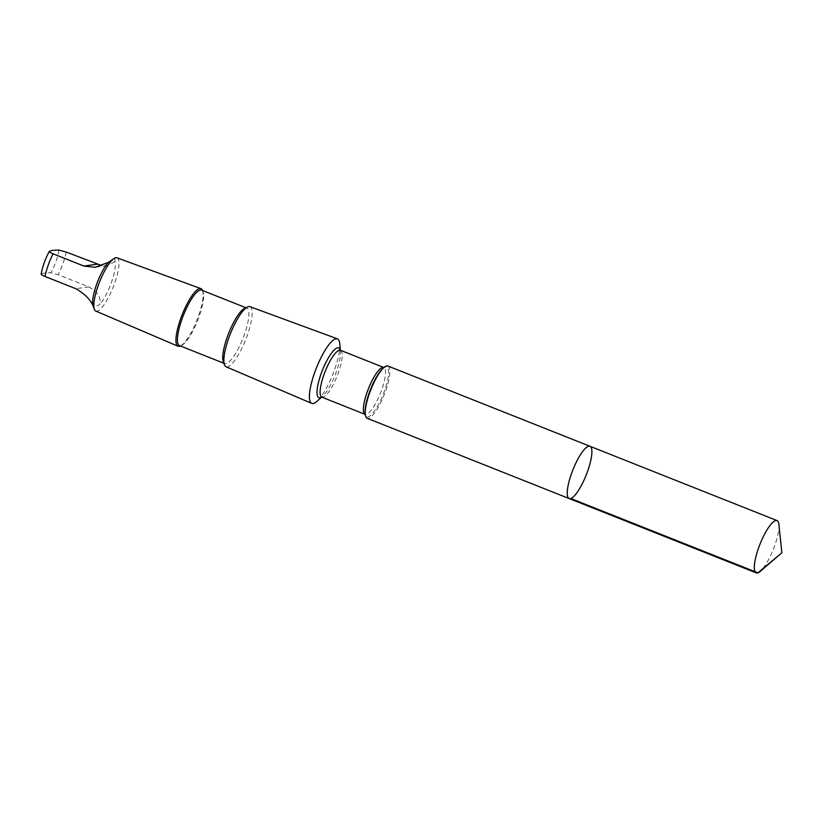 <?xml version="1.0" encoding="UTF-8"?>
<svg xmlns="http://www.w3.org/2000/svg" width="823" height="823" viewBox="0 0 823 823"><rect width="100%" height="100%" fill="white"/><g stroke="black" fill="none" stroke-linecap="round" stroke-linejoin="round"><path stroke-width="0.62" stroke-dasharray="4.12 3.09" d="M569.177 498.553A28.126 7.14 111.7 0 0 586.192 475.046A28.126 7.14 111.7 0 0 589.947 446.272M778.897 524.374A28.126 7.14 -68.3 0 1 772.848 550.474A28.126 7.14 -68.3 0 1 760.205 571.409M41.15 274.203L41.304 274.049C43.105 273.071 46.294 272.65 50.882 272.773L58.145 274.717L88.905 286.929C97.649 291.754 101.28 297.607 99.82 304.5L93.627 307.432M387.931 366.019A28.126 7.14 -68.3 0 1 384.176 394.793A28.126 7.14 -68.3 0 1 367.161 418.3M339.765 343.849A34.741 8.816 -68.3 0 1 332.811 374.383A34.741 8.816 -68.3 0 1 316.917 401.367M249.914 306.66A32.334 8.209 -68.3 0 1 245.645 339.755A32.334 8.209 -68.3 0 1 226.037 366.76M244.596 308.337A29.865 7.582 -68.3 0 1 246.828 308.09A29.865 7.582 -68.3 0 1 242.847 338.644A29.865 7.582 -68.3 0 1 224.782 363.601A29.865 7.582 -68.3 0 1 223.321 361.894M201.563 290.108A29.865 7.582 -68.3 0 1 203.024 291.815A29.865 7.582 -68.3 0 1 197.582 320.661A29.865 7.582 -68.3 0 1 181.749 345.382A29.865 7.582 -68.3 0 1 179.507 345.619M202.489 290.437A30.986 7.86 -68.3 0 1 196.841 320.363A30.986 7.86 -68.3 0 1 180.412 346.01M116.938 257.774A28.671 7.273 -68.3 0 1 113.163 287.124A28.671 7.273 -68.3 0 1 95.766 311.063M114.675 258.093L115.107 261.549A26.007 6.605 -68.3 0 1 111.424 282.495A26.007 6.605 -68.3 0 1 99.82 304.5M115.107 261.549L107.237 265.675L101.692 265.572M41.304 274.049A20.698 5.257 -68.3 0 1 45.574 259.338A20.698 5.257 -68.3 0 1 49.37 251.396M382.788 368.57A26.778 6.8 -68.3 0 1 383.158 394.392A26.778 6.8 -68.3 0 1 365.165 412.909L365.124 414.381A25.235 6.409 -68.3 0 0 380.401 393.291A25.235 6.409 -68.3 0 0 383.765 367.469L382.788 368.57M340.465 350.269A25.235 6.409 -68.3 0 1 337.101 376.09A25.235 6.409 -68.3 0 1 321.834 397.18M340.166 350.094A26.778 6.8 -68.3 0 1 340.424 351.74A26.778 6.8 -68.3 0 1 335.064 375.278A26.778 6.8 -68.3 0 1 322.811 396.079A26.778 6.8 -68.3 0 1 321.495 397.098M66.21 252.054A26.007 6.605 -68.3 0 1 58.145 274.717M58.947 250.11A20.698 5.257 -68.3 0 1 50.882 272.773M88.905 286.929L75.778 288.688M340.3 350.186L340.424 351.74L340.033 349.97M321.649 397.128L322.811 396.079L321.309 397.108M223.835 363.231L224.782 363.601M245.892 307.72L246.828 308.09M203.024 291.815L202.499 290.488M181.749 345.382L180.453 345.989M107.237 265.685L95.057 267.31"/><path stroke-width="1.23" d="M569.177 498.553L367.161 418.3A28.126 7.14 -68.3 0 1 365.278 414.247A28.126 7.14 -68.3 0 1 371.358 388.425A28.126 7.14 -68.3 0 1 383.785 367.675A28.126 7.14 -68.3 0 1 387.931 366.019L589.947 446.272A28.126 7.14 111.7 0 0 573.374 468.678A28.126 7.14 111.7 0 0 569.177 498.553A28.126 7.14 111.7 0 0 586.192 475.046A28.126 7.14 111.7 0 0 589.947 446.272A28.126 7.14 111.7 0 0 573.374 468.678A28.126 7.14 111.7 0 0 569.177 498.553L756.275 572.89A28.126 7.14 -68.3 0 1 760.462 543.015A28.126 7.14 -68.3 0 1 777.046 520.599A28.126 7.14 -68.3 0 1 778.897 524.374L781.85 552.778L757.921 572.849L570.823 498.512M781.85 552.778L760.205 571.409A28.126 7.14 -68.3 0 1 756.275 572.89M180.453 345.989L180.412 346.01A30.986 7.86 -68.3 0 1 178.046 346.236L95.766 311.063A28.671 7.273 -68.3 0 1 94.408 309.448L92.896 305.426C89.974 299.13 84.265 293.554 75.778 288.688L45.018 276.466C41.932 275.17 40.697 274.368 41.304 274.049M92.896 305.426A26.007 6.605 -68.3 0 1 98.276 280.036A26.007 6.605 -68.3 0 1 108.183 262.475L114.675 258.093M101.692 265.572L66.21 252.054L58.947 250.11C54.38 249.986 51.191 250.418 49.37 251.396C48.763 251.704 49.997 252.507 53.084 253.813L83.843 266.035L95.057 267.3L108.183 262.475M49.37 251.396L49.236 251.499C45.172 259.122 42.477 266.693 41.15 274.203M321.649 397.128L316.917 401.367A34.741 8.816 -68.3 0 1 311.742 403.393A34.741 8.816 -68.3 0 1 316.978 366.523A34.741 8.816 -68.3 0 1 337.389 338.829A34.741 8.816 -68.3 0 1 339.765 343.849L340.3 350.186M311.742 403.393L226.037 366.76A32.334 8.209 -68.3 0 1 224.504 364.928A32.334 8.209 -68.3 0 1 230.903 332.441A32.334 8.209 -68.3 0 1 247.538 306.938A32.334 8.209 -68.3 0 1 249.914 306.66L337.389 338.829M224.504 364.928L223.321 361.894A29.865 7.582 -68.3 0 1 229.236 331.885A29.865 7.582 -68.3 0 1 244.596 308.337L247.538 306.938M223.835 363.231L179.507 345.619A29.865 7.582 -68.3 0 1 183.961 313.902A29.865 7.582 -68.3 0 1 201.563 290.108L245.892 307.72M178.046 346.236A30.986 7.86 -68.3 0 1 182.706 313.347A30.986 7.86 -68.3 0 1 200.925 288.647A30.986 7.86 -68.3 0 1 202.489 290.437L202.499 290.488M94.408 309.448A28.671 7.273 -68.3 0 1 100.087 280.633A28.671 7.273 -68.3 0 1 114.839 258.021A28.671 7.273 -68.3 0 1 116.938 257.774L200.925 288.647M45.018 276.466A26.007 6.605 -68.3 0 1 53.084 253.813M365.278 414.247L365.165 412.909A26.778 6.8 -68.3 0 1 370.957 388.322A26.778 6.8 -68.3 0 1 382.788 368.57L383.785 367.675M321.526 397.015L365.124 414.381A25.235 6.409 -68.3 0 1 368.889 387.582A25.235 6.409 -68.3 0 1 383.765 367.469L384.29 367.552M321.834 397.18A25.235 6.409 -68.3 0 1 325.599 370.381A25.235 6.409 -68.3 0 1 340.465 350.269L383.765 367.469M321.495 397.098A26.778 6.8 -68.3 0 1 322.853 369.218A26.778 6.8 -68.3 0 1 340.166 350.094M96.97 264.276L83.843 266.035M589.947 446.272L777.046 520.599"/></g></svg>
